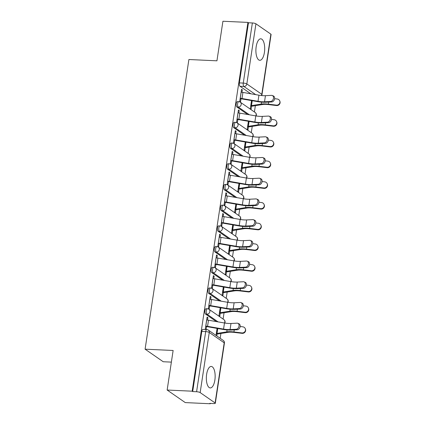 <?xml version="1.0" encoding="UTF-8"?>
<svg xmlns="http://www.w3.org/2000/svg" width="425" height="425" viewBox="0 0 425 425"><rect width="100%" height="100%" fill="white"/><g stroke="black" fill="none" stroke-linecap="round" stroke-linejoin="round"><path stroke-width="0.64" d="M206.098 308.688A2.757 1.126 92.6 0 0 204.919 310.712A2.757 1.126 92.6 0 0 205.572 314.102L206.954 314.165A2.757 1.126 -87.4 0 1 206.3 310.776A2.757 1.126 -87.4 0 1 207.485 308.752L206.098 308.688M209.233 287.98A2.757 1.126 92.6 0 0 208.048 290.004A2.757 1.126 92.6 0 0 208.702 293.388L210.088 293.452A2.757 1.126 -87.4 0 1 209.429 290.068A2.757 1.126 -87.4 0 1 210.614 288.044L209.233 287.98M212.367 267.272A2.757 1.126 92.6 0 0 211.183 269.291A2.757 1.126 92.6 0 0 211.836 272.68L213.217 272.744A2.757 1.126 -87.4 0 1 212.564 269.36A2.757 1.126 -87.4 0 1 213.748 267.336L212.367 267.272M215.496 246.564A2.757 1.126 92.6 0 0 214.312 248.583A2.757 1.126 92.6 0 0 214.97 251.972L216.352 252.036A2.757 1.126 -87.4 0 1 215.693 248.646A2.757 1.126 -87.4 0 1 216.877 246.627L215.496 246.564M218.631 225.856A2.757 1.126 92.6 0 0 217.446 227.874A2.757 1.126 92.6 0 0 218.099 231.264L219.481 231.327A2.757 1.126 -87.4 0 1 218.827 227.938A2.757 1.126 -87.4 0 1 220.012 225.919L218.631 225.856M221.76 205.142A2.757 1.126 92.6 0 0 220.575 207.166A2.757 1.126 92.6 0 0 221.234 210.55L222.615 210.614A2.757 1.126 -87.4 0 1 221.962 207.23A2.757 1.126 -87.4 0 1 223.141 205.206L221.76 205.142M224.894 184.434A2.757 1.126 92.6 0 0 223.709 186.458A2.757 1.126 92.6 0 0 224.363 189.842L225.744 189.906A2.757 1.126 -87.4 0 1 225.091 186.522A2.757 1.126 -87.4 0 1 226.275 184.498L224.894 184.434M228.023 163.726A2.757 1.126 92.6 0 0 226.838 165.745A2.757 1.126 92.6 0 0 227.497 169.134L228.878 169.198A2.757 1.126 -87.4 0 1 228.225 165.808A2.757 1.126 -87.4 0 1 229.41 163.79L228.023 163.726M231.157 143.018A2.757 1.126 92.6 0 0 229.973 145.037A2.757 1.126 92.6 0 0 230.626 148.426L232.013 148.49A2.757 1.126 -87.4 0 1 231.354 145.1A2.757 1.126 -87.4 0 1 232.539 143.082L231.157 143.018M234.287 122.304A2.757 1.126 92.6 0 0 233.107 124.328A2.757 1.126 92.6 0 0 233.761 127.718L235.142 127.782A2.757 1.126 -87.4 0 1 234.488 124.392A2.757 1.126 -87.4 0 1 235.673 122.368L234.287 122.304M237.421 101.596A2.757 1.126 92.6 0 0 236.236 103.62A2.757 1.126 92.6 0 0 236.89 107.004L238.276 107.068A2.757 1.126 -87.4 0 1 237.617 103.684A2.757 1.126 -87.4 0 1 238.802 101.66L237.421 101.596M264.419 52.413A10.752 4.383 92.6 0 0 260.791 38.818A10.752 4.383 92.6 0 0 256.174 46.702A10.752 4.383 92.6 0 0 259.797 60.297A10.752 4.383 92.6 0 0 264.419 52.413M214.869 380.046A10.752 4.383 92.6 0 0 211.241 366.451A10.752 4.383 92.6 0 0 206.624 374.335A10.752 4.383 92.6 0 0 210.248 387.929A10.752 4.383 92.6 0 0 214.869 380.046M167.147 390.033L173.129 350.476L145.095 349.18L188.902 59.516L216.936 60.812L222.918 21.25L247.934 22.408L192.164 391.191L167.147 390.033L185.268 402.592L210.285 403.75L210.338 403.41M220.182 338.295L220.91 333.482M223.093 319.058L224.044 312.773M226.222 298.35L227.173 292.065M229.357 277.642L230.308 271.357M232.491 256.928L233.442 250.644M235.62 236.22L236.571 229.936M238.754 215.512L239.705 209.227M241.883 194.804L242.834 188.519M245.018 174.096L245.969 167.806M248.147 153.383L249.098 147.098M251.281 132.674L252.232 126.39M254.41 111.966L255.361 105.682M171.371 362.116L163.216 361.739L145.095 349.18M210.285 403.75L209.759 403.383L213.653 403.564A2.757 0.622 -171.4 0 0 215.321 403.245A2.757 0.622 -171.4 0 0 215.108 402.948L200.159 392.588A2.757 0.622 -171.4 0 0 196.589 391.738L205.684 331.601A2.757 1.126 -87.4 0 1 206.863 329.582L202.969 329.402A2.757 1.126 -87.4 0 0 201.785 331.42L205.684 331.601A2.757 0.622 -171.4 0 1 209.254 332.451L200.159 392.588M192.164 391.191L192.69 391.558L196.589 391.738M250.835 93.787L240.024 86.296L243.918 86.477A2.757 1.126 -87.4 0 1 243.265 83.088L252.36 22.955A2.757 0.622 8.6 0 1 255.93 23.8L270.884 34.165A2.757 0.622 8.6 0 1 271.097 34.457L262.002 94.594A2.757 0.622 8.6 0 0 261.789 94.302L270.884 34.165M252.36 22.955L248.466 22.775L247.934 22.408M241.979 92.289L242.351 89.818L241.559 89.266L239.753 101.214L240.545 101.766L240.991 98.812M251.52 100.587L250.32 108.54L251.111 109.087L251.558 106.133M238.845 112.997L239.222 110.527L238.351 110.484M239.222 110.527L238.425 109.979L236.619 121.922L237.41 122.474L237.862 119.521M248.391 121.295L247.185 129.248L247.982 129.795L248.428 126.841M235.716 133.705L236.087 131.235L235.216 131.197M236.087 131.235L235.296 130.688L233.49 142.635L234.281 143.183L234.727 140.229M245.257 142.003L244.056 149.956L244.848 150.503L245.294 147.549M232.581 154.413L232.953 151.943L232.087 151.906M232.953 151.943L232.162 151.396L230.355 163.343L231.147 163.891L231.593 160.937M242.128 162.711L240.922 170.664L241.719 171.217L242.165 168.263M229.452 175.127L229.824 172.656L228.953 172.614M229.824 172.656L229.032 172.104L227.226 184.052L228.018 184.604L228.464 181.645M238.993 183.425L237.793 191.377L238.584 191.925L239.031 188.971M226.318 195.835L226.69 193.364L225.824 193.322M226.69 193.364L225.898 192.812L224.092 204.76L224.883 205.312L225.33 202.358M235.864 204.133L234.658 212.086L235.45 212.633L235.902 209.679M223.183 216.543L223.561 214.072L222.689 214.03M223.561 214.072L222.769 213.525L220.963 225.473L221.754 226.02L222.201 223.067M232.73 224.841L231.529 232.794L232.321 233.341L232.767 230.387M220.054 237.251L220.426 234.781L219.56 234.743M220.426 234.781L219.635 234.233L217.828 246.181L218.62 246.728L219.066 243.775M229.601 245.549L228.395 253.502L229.187 254.054L229.633 251.095M216.92 257.964L217.297 255.489L216.426 255.452M217.297 255.489L216.506 254.942L214.694 266.889L215.491 267.437L215.937 264.483M226.467 266.262L225.266 274.21L226.058 274.763L226.504 271.809M213.791 278.672L214.163 276.202L213.297 276.16M214.163 276.202L213.371 275.65L211.565 287.598L212.357 288.15L212.803 285.196M223.332 286.971L222.132 294.923L222.923 295.471L223.369 292.517M210.657 299.381L211.034 296.91L210.163 296.868M211.034 296.91L210.237 296.358L208.431 308.306L209.227 308.858L209.674 305.904M220.203 307.679L218.997 315.632L219.794 316.179L220.24 313.225M207.528 320.089L207.899 317.618L207.028 317.581M207.899 317.618L207.108 317.071L205.302 329.019L206.056 329.545M216.383 321.592L205.572 314.102M219.512 300.879L208.702 293.388M222.647 280.171L211.836 272.68M225.776 259.462L214.97 251.972M228.91 238.754L218.099 231.264M232.039 218.041L221.234 210.55M235.174 197.333L224.363 189.842M238.308 176.625L227.497 169.134M241.437 155.917L230.626 148.426M244.572 135.208L233.761 127.718M247.701 114.495L236.89 107.004M242.351 89.818L241.48 89.776M216.803 335.952L217.106 333.933M192.69 391.558L201.785 331.42M248.466 22.775L239.371 82.907A2.757 1.126 92.6 0 0 240.024 86.296M217.069 328.387L216.012 335.405M206.098 329.545L206.539 326.612M270.608 101.474A3.172 2.295 -67.3 0 0 273.36 98.807A3.172 2.295 -67.3 0 0 272.292 95.492A3.172 2.295 -67.3 0 0 271.533 95.365L265.444 95.678L264.52 101.782L270.608 101.474L271.75 101.947L265.662 102.26A10.338 2.338 8.6 0 1 257.784 101.665L241.777 98.903A1.652 0.372 -171.4 0 0 240.933 98.807L240.12 98.77M272.292 95.492L273.434 95.97A3.172 2.295 112.7 0 1 274.502 99.28A3.172 2.295 112.7 0 1 271.75 101.947M240.189 98.329L240.247 98.329A3.448 0.781 8.6 0 1 242 98.526L258.007 101.293A8.548 1.934 -171.4 0 0 264.52 101.782M241.113 92.22L241.172 92.225A3.448 0.781 8.6 0 1 242.925 92.422L258.931 95.189A8.548 1.934 -171.4 0 0 265.444 95.678M279.735 100.9L279.905 101.336A3.172 3.06 158.5 0 1 276.494 105.549L276.324 105.118A3.172 3.06 -21.5 0 0 279.735 100.9A3.172 3.06 -21.5 0 0 277.249 99.009L274.624 98.69M276.324 105.118L268.398 104.157A10.338 2.338 -171.4 0 0 261.226 104.056L251.483 105.628A1.652 0.372 8.6 0 1 250.814 105.655L250.755 105.65M250.692 106.091L251.499 106.128A3.448 0.781 -171.4 0 0 252.896 106.08L262.639 104.502A8.548 1.934 8.6 0 1 268.568 104.587L276.494 105.549M267.479 122.182A3.172 2.295 -67.3 0 0 270.231 119.515A3.172 2.295 -67.3 0 0 269.163 116.206A3.172 2.295 -67.3 0 0 268.403 116.073L262.31 116.386L261.391 122.496L267.479 122.182L268.621 122.66L262.533 122.968A10.338 2.338 8.6 0 1 254.649 122.379L238.643 119.611A1.652 0.372 -171.4 0 0 237.803 119.515L236.991 119.478M269.163 116.206L270.305 116.678A3.172 2.295 112.7 0 1 271.373 119.993A3.172 2.295 112.7 0 1 268.621 122.66M237.054 119.037L237.113 119.043A3.448 0.781 8.6 0 1 238.866 119.239L254.873 122.002A8.548 1.934 -171.4 0 0 261.391 122.496M237.979 112.933L238.037 112.933A3.448 0.781 8.6 0 1 239.79 113.13L255.797 115.897A8.548 1.934 -171.4 0 0 262.31 116.386M264.345 142.89A3.172 2.295 -67.3 0 0 267.097 140.223A3.172 2.295 -67.3 0 0 266.029 136.914A3.172 2.295 -67.3 0 0 265.269 136.786L259.181 137.094L258.257 143.204L264.345 142.89L265.487 143.368L259.399 143.682A10.338 2.338 8.6 0 1 251.515 143.087L235.508 140.319A1.652 0.372 -171.4 0 0 234.669 140.223L233.856 140.186M266.029 136.914L267.171 137.392A3.172 2.295 112.7 0 1 268.239 140.702A3.172 2.295 112.7 0 1 265.487 143.368M233.925 139.745L233.984 139.751A3.448 0.781 8.6 0 1 235.737 139.947L251.743 142.71A8.548 1.934 -171.4 0 0 258.257 143.204M234.85 133.641L234.908 133.641A3.448 0.781 8.6 0 1 236.661 133.838L252.668 136.606A8.548 1.934 -171.4 0 0 259.181 137.094M276.601 121.614L276.771 122.044A3.172 3.06 158.5 0 1 273.36 126.257L273.19 125.827A3.172 3.06 -21.5 0 0 276.601 121.614A3.172 3.06 -21.5 0 0 274.114 119.717L271.495 119.404M273.19 125.827L265.269 124.865A10.338 2.338 -171.4 0 0 258.092 124.764L248.354 126.337A1.652 0.372 8.6 0 1 247.685 126.363L247.626 126.363M247.557 126.804L248.37 126.841A3.448 0.781 -171.4 0 0 249.767 126.788L259.505 125.216A8.548 1.934 8.6 0 1 265.439 125.301L273.36 126.257M273.472 142.322L273.642 142.752A3.172 3.06 158.5 0 1 270.231 146.965L270.061 146.535A3.172 3.06 -21.5 0 0 273.472 142.322A3.172 3.06 -21.5 0 0 270.98 140.431L268.361 140.112M270.061 146.535L262.135 145.573A10.338 2.338 -171.4 0 0 254.963 145.472L245.22 147.05A1.652 0.372 8.6 0 1 244.55 147.071L244.492 147.071M244.423 147.512L245.236 147.549A3.448 0.781 -171.4 0 0 246.633 147.496L256.376 145.924A8.548 1.934 8.6 0 1 262.305 146.009L270.231 146.965M261.216 163.598A3.172 2.295 -67.3 0 0 263.967 160.932A3.172 2.295 -67.3 0 0 262.9 157.622A3.172 2.295 -67.3 0 0 262.14 157.494L256.047 157.808L255.122 163.912L261.216 163.598L262.358 164.077L256.264 164.39A10.338 2.338 8.6 0 1 248.386 163.795L232.379 161.027A1.652 0.372 -171.4 0 0 231.54 160.937L230.727 160.9M262.9 157.622L264.042 158.1A3.172 2.295 112.7 0 1 265.11 161.41A3.172 2.295 112.7 0 1 262.358 164.077M230.791 160.459L230.849 160.459A3.448 0.781 8.6 0 1 232.602 160.655L248.609 163.423A8.548 1.934 -171.4 0 0 255.122 163.912M231.715 154.349L231.774 154.355A3.448 0.781 8.6 0 1 233.527 154.546L249.533 157.314A8.548 1.934 -171.4 0 0 256.047 157.808M258.081 184.312A3.172 2.295 -67.3 0 0 260.833 181.64A3.172 2.295 -67.3 0 0 259.765 178.33A3.172 2.295 -67.3 0 0 259.006 178.202L252.917 178.516L251.993 184.62L258.081 184.312L259.223 184.785L253.135 185.098A10.338 2.338 8.6 0 1 245.252 184.503L229.245 181.741A1.652 0.372 -171.4 0 0 228.406 181.645L227.593 181.608M259.765 178.33L260.908 178.808A3.172 2.295 112.7 0 1 261.975 182.118A3.172 2.295 112.7 0 1 259.223 184.785M227.662 181.167L227.72 181.167A3.448 0.781 8.6 0 1 229.473 181.363L245.48 184.131A8.548 1.934 -171.4 0 0 251.993 184.62M228.586 175.058L228.645 175.063A3.448 0.781 8.6 0 1 230.393 175.259L246.399 178.022A8.548 1.934 -171.4 0 0 252.917 178.516M254.952 205.02A3.172 2.295 -67.3 0 0 257.704 202.353A3.172 2.295 -67.3 0 0 256.636 199.038A3.172 2.295 -67.3 0 0 255.877 198.911L249.783 199.224L248.859 205.328L254.952 205.02L256.094 205.498L250.001 205.806A10.338 2.338 8.6 0 1 242.123 205.211L226.116 202.449A1.652 0.372 -171.4 0 0 225.271 202.353L224.464 202.316M256.636 199.038L257.778 199.516A3.172 2.295 112.7 0 1 258.841 202.826A3.172 2.295 112.7 0 1 256.094 205.498M224.528 201.875L224.586 201.88A3.448 0.781 8.6 0 1 226.339 202.072L242.346 204.839A8.548 1.934 -171.4 0 0 248.859 205.328M225.452 195.771L225.51 195.771A3.448 0.781 8.6 0 1 227.263 195.968L243.27 198.735A8.548 1.934 -171.4 0 0 249.783 199.224M270.337 163.03L270.507 163.46A3.172 3.06 158.5 0 1 267.097 167.678L266.927 167.243A3.172 3.06 -21.5 0 0 270.337 163.03A3.172 3.06 -21.5 0 0 267.851 161.139L265.227 160.82M266.927 167.243L259 166.287A10.338 2.338 -171.4 0 0 251.828 166.18L242.091 167.758A1.652 0.372 8.6 0 1 241.416 167.779L241.363 167.779M241.294 168.22L242.107 168.258A3.448 0.781 -171.4 0 0 243.504 168.21L253.242 166.632A8.548 1.934 8.6 0 1 259.17 166.717L267.097 167.678M267.208 183.738L267.378 184.174A3.172 3.06 158.5 0 1 263.962 188.387L263.792 187.951A3.172 3.06 -21.5 0 0 267.208 183.738A3.172 3.06 -21.5 0 0 264.717 181.847L262.098 181.528M263.792 187.951L255.871 186.995A10.338 2.338 -171.4 0 0 248.699 186.894L238.956 188.466A1.652 0.372 8.6 0 1 238.287 188.493L238.228 188.488M238.159 188.928L238.972 188.966A3.448 0.781 -171.4 0 0 240.369 188.918L250.113 187.34A8.548 1.934 8.6 0 1 256.041 187.425L263.962 188.387M264.074 204.452L264.244 204.882A3.172 3.06 158.5 0 1 260.833 209.095L260.663 208.664A3.172 3.06 -21.5 0 0 264.074 204.452A3.172 3.06 -21.5 0 0 261.587 202.555L258.963 202.236M260.663 208.664L252.737 207.703A10.338 2.338 -171.4 0 0 245.565 207.602L235.827 209.174A1.652 0.372 8.6 0 1 235.153 209.201L235.094 209.196M235.03 209.637L235.843 209.674A3.448 0.781 -171.4 0 0 237.24 209.626L246.978 208.048A8.548 1.934 8.6 0 1 252.907 208.133L260.833 209.095M251.818 225.728A3.172 2.295 -67.3 0 0 254.57 223.061A3.172 2.295 -67.3 0 0 253.502 219.752A3.172 2.295 -67.3 0 0 252.742 219.624L246.654 219.932L245.73 226.042L251.818 225.728L252.96 226.206L246.872 226.514A10.338 2.338 8.6 0 1 238.988 225.925L222.982 223.157A1.652 0.372 -171.4 0 0 222.142 223.061L221.329 223.024M253.502 219.752L254.644 220.224A3.172 2.295 112.7 0 1 255.712 223.539A3.172 2.295 112.7 0 1 252.96 226.206M221.398 222.583L221.457 222.588A3.448 0.781 8.6 0 1 223.205 222.785L239.211 225.548A8.548 1.934 -171.4 0 0 245.73 226.042M222.323 216.479L222.376 216.479A3.448 0.781 8.6 0 1 224.129 216.676L240.136 219.443A8.548 1.934 -171.4 0 0 246.654 219.932M260.945 225.16L261.115 225.59A3.172 3.06 158.5 0 1 257.699 229.803L257.529 229.373A3.172 3.06 -21.5 0 0 260.945 225.16A3.172 3.06 -21.5 0 0 258.453 223.263L255.834 222.95M257.529 229.373L249.608 228.411A10.338 2.338 -171.4 0 0 242.436 228.31L232.693 229.888A1.652 0.372 8.6 0 1 232.023 229.909L231.965 229.909M231.896 230.35L232.709 230.387A3.448 0.781 -171.4 0 0 234.106 230.334L243.849 228.762A8.548 1.934 8.6 0 1 249.778 228.847L257.699 229.803M248.689 246.436A3.172 2.295 -67.3 0 0 251.435 243.769A3.172 2.295 -67.3 0 0 250.373 240.46A3.172 2.295 -67.3 0 0 249.608 240.332L243.52 240.64L242.595 246.75L248.689 246.436L249.831 246.914L243.738 247.228A10.338 2.338 8.6 0 1 235.859 246.633L219.852 243.865A1.652 0.372 -171.4 0 0 219.008 243.775L218.2 243.732M250.373 240.46L251.51 240.938A3.172 2.295 112.7 0 1 252.577 244.248A3.172 2.295 112.7 0 1 249.831 246.914M218.264 243.291L218.322 243.297A3.448 0.781 8.6 0 1 220.076 243.493L236.082 246.261A8.548 1.934 -171.4 0 0 242.595 246.75M219.188 237.187L219.247 237.187A3.448 0.781 8.6 0 1 221 237.384L237.007 240.152A8.548 1.934 -171.4 0 0 243.52 240.64M257.81 245.868L257.98 246.298A3.172 3.06 158.5 0 1 254.57 250.511L254.4 250.081A3.172 3.06 -21.5 0 0 257.81 245.868A3.172 3.06 -21.5 0 0 255.324 243.977L252.7 243.658M254.4 250.081L246.473 249.124A10.338 2.338 -171.4 0 0 239.302 249.018L229.558 250.596A1.652 0.372 8.6 0 1 228.889 250.617L228.831 250.617M228.767 251.058L229.58 251.095A3.448 0.781 -171.4 0 0 230.972 251.042L240.715 249.47A8.548 1.934 8.6 0 1 246.643 249.555L254.57 250.511M245.554 267.144A3.172 2.295 -67.3 0 0 248.306 264.477A3.172 2.295 -67.3 0 0 247.238 261.168A3.172 2.295 -67.3 0 0 246.479 261.04L240.391 261.354L239.466 267.458L245.554 267.144L246.697 267.623L240.608 267.936A10.338 2.338 8.6 0 1 232.725 267.341L216.718 264.573A1.652 0.372 -171.4 0 0 215.879 264.483L215.066 264.446M247.238 261.168L248.381 261.646A3.172 2.295 112.7 0 1 249.448 264.956A3.172 2.295 112.7 0 1 246.697 267.623M215.135 264.005L215.193 264.005A3.448 0.781 8.6 0 1 216.941 264.201L232.948 266.969A8.548 1.934 -171.4 0 0 239.466 267.458M216.054 257.895L216.113 257.901A3.448 0.781 8.6 0 1 217.866 258.097L233.872 260.86A8.548 1.934 -171.4 0 0 240.391 261.354M254.681 266.576L254.851 267.012A3.172 3.06 158.5 0 1 251.435 271.224L251.265 270.789A3.172 3.06 -21.5 0 0 254.681 266.576A3.172 3.06 -21.5 0 0 252.19 264.685L249.571 264.366M251.265 270.789L243.344 269.832A10.338 2.338 -171.4 0 0 236.167 269.726L226.429 271.304A1.652 0.372 8.6 0 1 225.76 271.331L225.702 271.325M225.633 271.766L226.445 271.803A3.448 0.781 -171.4 0 0 227.843 271.756L237.58 270.178A8.548 1.934 8.6 0 1 243.514 270.263L251.435 271.224M242.425 287.858A3.172 2.295 -67.3 0 0 245.172 285.191A3.172 2.295 -67.3 0 0 244.104 281.876A3.172 2.295 -67.3 0 0 243.344 281.748L237.256 282.062L236.332 288.166L242.425 287.858L243.562 288.331L237.474 288.644A10.338 2.338 8.6 0 1 229.596 288.049L213.589 285.287A1.652 0.372 -171.4 0 0 212.744 285.191L211.937 285.154M244.104 281.876L245.246 282.354A3.172 2.295 112.7 0 1 246.314 285.664A3.172 2.295 112.7 0 1 243.562 288.331M212.001 284.713L212.059 284.713A3.448 0.781 8.6 0 1 213.812 284.909L229.819 287.677A8.548 1.934 -171.4 0 0 236.332 288.166M212.925 278.603L212.983 278.609A3.448 0.781 8.6 0 1 214.737 278.805L230.743 281.568A8.548 1.934 -171.4 0 0 237.256 282.062M251.547 287.284L251.717 287.72A3.172 3.06 158.5 0 1 248.306 291.933L248.136 291.502A3.172 3.06 -21.5 0 0 251.547 287.284A3.172 3.06 -21.5 0 0 249.061 285.393L246.436 285.074M248.136 291.502L240.21 290.541A10.338 2.338 -171.4 0 0 233.038 290.44L223.295 292.012A1.652 0.372 8.6 0 1 222.626 292.039L222.567 292.033M222.503 292.474L223.311 292.512A3.448 0.781 -171.4 0 0 224.708 292.464L234.451 290.886A8.548 1.934 8.6 0 1 240.38 290.971L248.306 291.933M239.291 308.566A3.172 2.295 -67.3 0 0 242.043 305.899A3.172 2.295 -67.3 0 0 240.975 302.589A3.172 2.295 -67.3 0 0 240.215 302.457L234.122 302.77L233.203 308.879L239.291 308.566L240.433 309.044L234.345 309.352A10.338 2.338 8.6 0 1 226.461 308.763L210.455 305.995A1.652 0.372 -171.4 0 0 209.615 305.899L208.803 305.862M240.975 302.589L242.117 303.062A3.172 2.295 112.7 0 1 243.185 306.377A3.172 2.295 112.7 0 1 240.433 309.044M208.872 305.421L208.925 305.426A3.448 0.781 8.6 0 1 210.678 305.623L226.684 308.385A8.548 1.934 -171.4 0 0 233.203 308.879M209.791 299.317L209.849 299.317A3.448 0.781 8.6 0 1 211.602 299.513L227.609 302.281A8.548 1.934 -171.4 0 0 234.122 302.77M248.413 307.998L248.583 308.428A3.172 3.06 158.5 0 1 245.172 312.641L245.002 312.21A3.172 3.06 -21.5 0 0 248.413 307.998A3.172 3.06 -21.5 0 0 245.926 306.101L243.307 305.788M245.002 312.21L237.081 311.249A10.338 2.338 -171.4 0 0 229.904 311.148L220.166 312.72A1.652 0.372 8.6 0 1 219.497 312.747L219.438 312.742M219.369 313.188L220.182 313.225A3.448 0.781 -171.4 0 0 221.579 313.172L231.317 311.599A8.548 1.934 8.6 0 1 237.251 311.684L245.172 312.641M236.157 329.274A3.172 2.295 -67.3 0 0 238.908 326.607A3.172 2.295 -67.3 0 0 237.841 323.297A3.172 2.295 -67.3 0 0 237.081 323.17L230.993 323.478L230.068 329.587L236.157 329.274L237.299 329.752L231.211 330.066A10.338 2.338 8.6 0 1 223.327 329.471L207.326 326.703A1.652 0.372 -171.4 0 0 206.481 326.607L205.668 326.57M237.841 323.297L238.983 323.776A3.172 2.295 112.7 0 1 240.051 327.085A3.172 2.295 112.7 0 1 237.299 329.752M205.737 326.129L205.796 326.134A3.448 0.781 8.6 0 1 207.549 326.331L223.555 329.093A8.548 1.934 -171.4 0 0 230.068 329.587M206.662 320.025L206.72 320.025A3.448 0.781 8.6 0 1 208.473 320.222L224.48 322.989A8.548 1.934 -171.4 0 0 230.993 323.478M245.283 328.706L245.453 329.136A3.172 3.06 158.5 0 1 242.043 333.349L241.873 332.918A3.172 3.06 -21.5 0 0 245.283 328.706A3.172 3.06 -21.5 0 0 242.792 326.814L240.173 326.496M241.873 332.918L233.947 331.957A10.338 2.338 -171.4 0 0 226.775 331.856L217.032 333.434A1.652 0.372 8.6 0 1 216.362 333.455L216.304 333.455M216.24 333.896L217.048 333.933A3.448 0.781 -171.4 0 0 218.445 333.88L228.188 332.308A8.548 1.934 8.6 0 1 234.117 332.392L242.043 333.349M215.108 402.948L224.203 342.81L209.254 332.451A2.757 2.438 -55.3 0 0 208.308 330.066A2.757 2.757 0 0 0 206.863 329.582M255.68 94.626L243.918 86.477A2.757 2.438 124.7 0 0 246.835 83.938L261.789 94.302A2.757 2.438 124.7 0 1 261.317 95.519M255.93 23.8L246.835 83.938A2.757 0.622 -171.4 0 0 243.265 83.088L239.371 82.907M218.099 321.89L206.954 314.165A2.757 2.438 -55.3 0 0 209.87 311.626A2.757 2.438 124.7 0 0 208.925 309.241A2.757 2.757 0 0 0 207.485 308.752M221.234 301.176L210.088 293.452A2.757 2.438 -55.3 0 0 213.005 290.913A2.757 2.438 124.7 0 0 212.059 288.533A2.757 2.757 0 0 0 210.614 288.044M224.363 280.468L213.217 272.744A2.757 2.438 -55.3 0 0 216.134 270.204A2.757 2.438 124.7 0 0 215.188 267.824A2.757 2.757 0 0 0 213.748 267.336M227.497 259.76L216.352 252.036A2.757 2.438 -55.3 0 0 219.268 249.496A2.757 2.438 124.7 0 0 218.322 247.116A2.757 2.757 0 0 0 216.877 246.627M230.632 239.052L219.481 231.327A2.757 2.438 -55.3 0 0 222.397 228.788A2.757 2.438 124.7 0 0 221.457 226.403A2.757 2.757 0 0 0 220.012 225.919M233.761 218.338L222.615 210.614A2.757 2.438 -55.3 0 0 225.532 208.08A2.757 2.438 124.7 0 0 224.586 205.695A2.757 2.757 0 0 0 223.141 205.206M236.895 197.63L225.744 189.906A2.757 2.438 -55.3 0 0 228.661 187.367A2.757 2.438 124.7 0 0 227.72 184.987A2.757 2.757 0 0 0 226.275 184.498M240.024 176.922L228.878 169.198A2.757 2.438 -55.3 0 0 231.795 166.658A2.757 2.438 124.7 0 0 230.849 164.278A2.757 2.757 0 0 0 229.41 163.79M243.158 156.214L232.013 148.49A2.757 2.438 -55.3 0 0 234.924 145.95A2.757 2.438 124.7 0 0 233.984 143.57A2.757 2.757 0 0 0 232.539 143.082M246.288 135.506L235.142 127.782A2.757 2.438 -55.3 0 0 238.058 125.242A2.757 2.438 124.7 0 0 237.113 122.857A2.757 2.757 0 0 0 235.673 122.368M249.422 114.793L238.276 107.068A2.757 2.438 -55.3 0 0 241.193 104.529A2.757 2.438 124.7 0 0 240.247 102.149A2.757 2.757 0 0 0 238.802 101.66M254.873 122.002L255.797 115.897A2.757 2.438 -55.3 0 0 256.142 114.893A2.757 2.438 -55.3 0 0 255.197 112.513A2.757 2.757 0 0 1 256.121 115.951M251.743 142.71L252.668 136.606A2.757 2.438 -55.3 0 0 253.013 135.602A2.757 2.438 -55.3 0 0 252.067 133.222A2.757 2.757 0 0 1 252.992 136.659M248.609 163.423L249.533 157.314A2.757 2.438 -55.3 0 0 249.879 156.31A2.757 2.438 -55.3 0 0 248.933 153.93A2.757 2.757 0 0 1 249.857 157.367M245.48 184.131L246.399 178.022A2.757 2.438 -55.3 0 0 246.75 177.023A2.757 2.438 -55.3 0 0 245.804 174.638A2.757 2.757 0 0 1 246.728 178.08M242.346 204.839L243.27 198.735A2.757 2.438 -55.3 0 0 243.615 197.731A2.757 2.438 -55.3 0 0 242.67 195.346A2.757 2.757 0 0 1 243.594 198.788M240.141 219.443A2.757 2.438 -55.3 0 0 240.481 218.439A2.757 2.438 -55.3 0 0 239.541 216.059A2.757 2.757 0 0 1 240.465 219.497M236.082 246.261L237.007 240.152A2.757 2.438 -55.3 0 0 237.352 239.148A2.757 2.438 -55.3 0 0 236.406 236.768A2.757 2.757 0 0 1 237.331 240.205M232.948 266.969L233.872 260.86A2.757 2.438 -55.3 0 0 234.218 259.856A2.757 2.438 -55.3 0 0 233.277 257.476A2.757 2.757 0 0 1 234.202 260.918M229.819 287.677L230.743 281.568A2.757 2.438 -55.3 0 0 231.088 280.569A2.757 2.438 -55.3 0 0 230.143 278.184A2.757 2.757 0 0 1 231.067 281.626M226.684 308.385L227.609 302.281A2.757 2.438 -55.3 0 0 227.954 301.277A2.757 2.438 -55.3 0 0 227.008 298.892A2.757 2.757 0 0 1 227.933 302.334M223.555 329.093L224.48 322.989A2.757 2.438 -55.3 0 0 224.825 321.985A2.757 2.438 -55.3 0 0 223.879 319.605A2.757 2.757 0 0 1 224.804 323.043M223.263 340.43A2.757 2.438 -55.3 0 1 224.203 342.81A2.757 0.622 8.6 0 1 224.416 343.108A2.757 2.757 0 0 0 223.263 340.43L208.308 330.066M241.172 92.225L240.247 98.329M242.925 92.422L242 98.526M258.931 95.189L258.007 101.293M250.814 105.655L251.579 100.598M251.483 105.628L252.227 100.709M268.398 104.157L268.706 102.106M261.226 104.056L261.513 102.154M238.037 112.933L237.113 119.043M239.79 113.13L238.866 119.239M234.908 133.641L233.984 139.751M236.661 133.838L235.737 139.947M247.685 126.363L248.45 121.306M248.354 126.337L249.098 121.417M265.269 124.865L265.577 122.814M258.092 124.764L258.379 122.862M244.55 147.071L245.315 142.014M245.22 147.05L245.963 142.125M262.135 145.573L262.443 143.523M254.963 145.472L255.25 143.57M231.774 154.355L230.849 160.459M233.527 154.546L232.602 160.655M228.645 175.063L227.72 181.167M230.393 175.259L229.473 181.363M225.51 195.771L224.586 201.88M227.263 195.968L226.339 202.072M241.416 167.779L242.181 162.722M242.091 167.758L242.834 162.833M259 166.287L259.314 164.231M251.828 166.18L252.115 164.284M238.287 188.493L239.052 183.435M238.956 188.466L239.7 183.547M255.871 186.995L256.179 184.944M248.699 186.894L248.986 184.992M235.153 209.201L235.917 204.143M235.827 209.174L236.571 204.255M252.737 207.703L253.05 205.652M245.565 207.602L245.852 205.7M222.376 216.479L221.457 222.588M224.129 216.676L223.205 222.785M240.136 219.443L239.211 225.548M232.023 229.909L232.788 224.852M232.693 229.888L233.437 224.963M249.608 228.411L249.916 226.36M242.436 228.31L242.723 226.408M219.247 237.187L218.322 243.297M221 237.384L220.076 243.493M228.889 250.617L229.654 245.56M229.558 250.596L230.308 245.671M246.473 249.124L246.787 247.068M239.302 249.018L239.588 247.116M216.113 257.901L215.193 264.005M217.866 258.097L216.941 264.201M225.76 271.331L226.525 266.268M226.429 271.304L227.173 266.385M243.344 269.832L243.653 267.782M236.167 269.726L236.459 267.83M212.983 278.609L212.059 284.713M214.737 278.805L213.812 284.909M222.626 292.039L223.391 286.981M223.295 292.012L224.039 287.093M240.21 290.541L240.523 288.49M233.038 290.44L233.325 288.538M209.849 299.317L208.925 305.426M211.602 299.513L210.678 305.623M219.497 312.747L220.262 307.689M220.166 312.72L220.91 307.801M237.081 311.249L237.389 309.198M229.904 311.148L230.191 309.246M206.72 320.025L205.796 326.134M208.473 320.222L207.549 326.331M216.362 333.455L217.127 328.397M217.032 333.434L217.775 328.509M233.947 331.957L234.255 329.906M226.775 331.856L227.062 329.954M240.247 102.149L255.197 112.513M237.113 122.857L252.067 133.222M233.984 143.57L248.933 153.93M230.849 164.278L245.804 174.638M227.72 184.987L242.67 195.346M224.586 205.695L239.541 216.059M221.457 226.403L236.406 236.768M218.322 247.116L233.277 257.476M215.188 267.824L230.143 278.184M212.059 288.533L227.008 298.892M208.925 309.241L223.879 319.605M215.321 403.245L224.416 343.108M261.667 95.556A2.757 2.757 0 0 0 262.002 94.594"/></g></svg>
